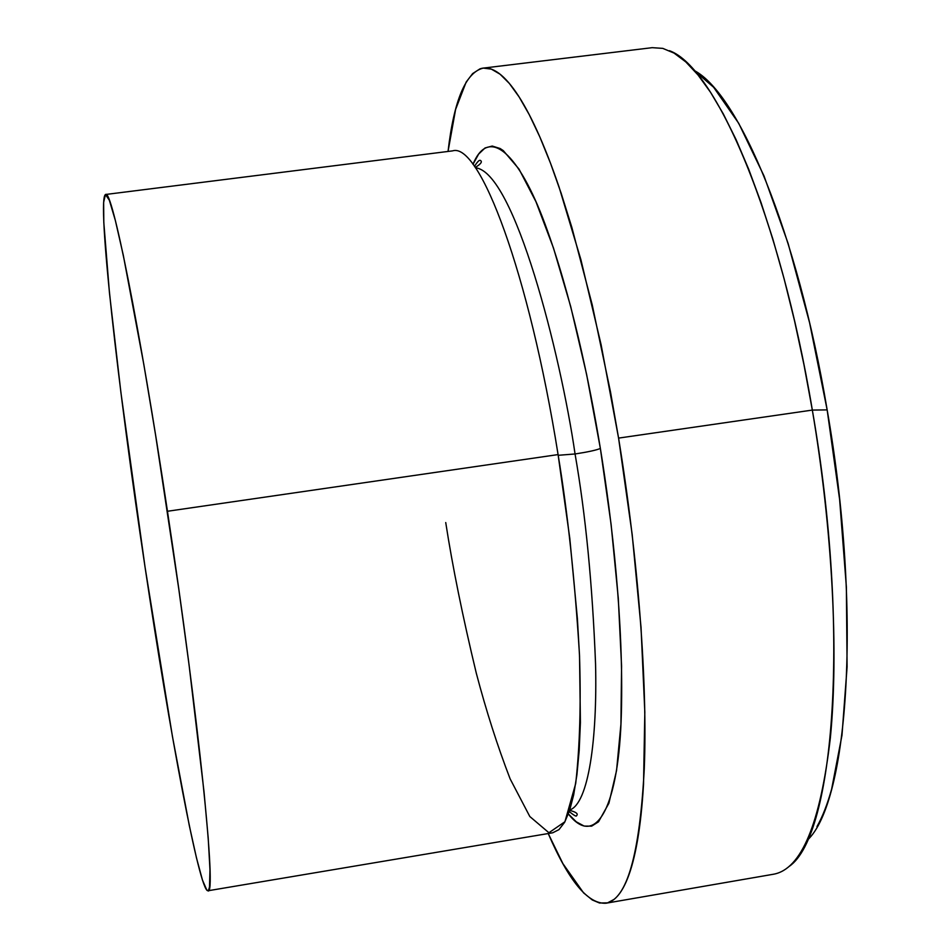 <?xml version="1.0" encoding="UTF-8"?>
<svg xmlns="http://www.w3.org/2000/svg" width="951" height="951" viewBox="0 0 951 951"><rect width="100%" height="100%" fill="white"/><g stroke="black" fill="none" stroke-linecap="round" stroke-linejoin="round"><path stroke-width="1.43" d="M807.268 840.268C848.613 802.394 862.236 610.72 827.156 409.893L812.332 410.083C850.669 629.978 834.36 835.667 789.235 866.361M472.98 164.368C488.909 125.14 519.258 154.145 545.006 224.02C570.85 293.8 589.501 381.826 600.366 448.456C596.432 450.144 587.991 451.987 575.058 453.972C560.686 354.378 514.241 171.608 475.464 167.804C514.241 171.608 560.686 354.378 575.058 453.972L558.201 455.303L575.058 453.972C585.602 514.42 592.425 584.401 595.552 663.929C597.394 739.676 588.479 803.488 569.792 809.979C588.479 803.488 597.394 739.676 595.552 663.929C592.425 584.401 585.602 514.42 575.058 453.972C587.991 451.987 596.432 450.144 600.366 448.456L611.113 524.488L618.293 598.357L621.574 666.092L620.92 724.317L616.557 770.536L608.902 803.238L598.524 821.807L591.617 826.157L584.14 826.074L576.247 821.795L568.401 813.997C596.586 849.873 619.089 804.534 621.36 713.345C623.832 622.608 611.98 519.389 600.366 448.456L586.624 374.468L570.707 306.543L553.506 248.104L535.972 201.743L518.984 169.04L503.281 150.615L500.131 148.522L492.238 146.05L485.046 147.964L478.65 154.074L472.98 164.357M207.984 890.766L552.733 832.779L558.974 829.629L564.621 822.306L569.554 810.716L573.679 794.846L576.924 774.744L579.183 750.565L580.407 722.51L579.539 656.142L577.4 618.721L569.78 538.23L558.082 454.59L167.459 511.269C199.032 719.645 216.899 898.16 207.924 890.778C199.401 891.669 169.599 732.044 145.051 567.129L172.428 736.395L189.285 825.48L196.488 857.933L202.456 880.055L206.89 890.255L208.435 890.457L209.493 887.164L209.981 869.844L208.198 837.938L204.037 791.957L189.035 664.666L178.824 589.275L155.584 434.999L143.863 364.649L123.285 255.177L115.344 220.43L109.365 200.281L105.466 194.527L103.635 202.337L103.802 222.391L109.448 292.789L120.872 392.204L145.051 567.129C117.983 387.58 96.467 196.488 105.644 194.48C111.754 187.882 139.512 324.862 167.459 511.269L558.082 454.59C529.136 272.866 479.53 141.842 452.569 150.876L105.644 194.48M605.965 903.224L773.627 874.207C801.396 869.178 820.309 823.732 830.354 737.881C838.758 652.267 832.494 529.338 812.332 410.083L618.578 438.102C638.335 558.903 647.583 682.877 644.279 768.622C639.726 854.521 626.959 899.384 605.965 903.224C587.956 904.235 568.71 881.006 548.228 833.54L562.921 863.651L583.569 892.87L592.283 899.967L599.522 903.01L607.582 902.856L614.084 899.384C619.006 895.485 623.452 888.626 627.434 878.807C631.416 868.952 634.769 856.114 637.527 840.28C640.261 824.398 642.27 805.699 643.53 784.171L644.826 712.168L641.033 627.387L632.153 534.236L618.578 438.102L812.332 410.083L803.975 364.756L794.513 320.737L784.076 278.655L772.842 239.034L760.966 202.373L748.627 169.064L736.003 139.452L723.247 113.799L710.528 92.271L697.998 74.963L685.79 61.91L674.021 53.078L662.799 48.382L652.22 47.669L483.584 68.068M669.421 50.688C715.675 67.224 780.046 215.818 812.332 410.083L827.156 409.893C797.651 232.971 738.868 93.673 694.194 70.493L713.619 87.254L738.737 123.345L764.022 175.971L788.117 243.468L809.61 322.829L827.156 409.893L839.65 499.703L846.378 587.017L847.091 666.889L841.992 735.206L831.661 788.997C827.406 804.296 822.508 816.826 816.968 826.585M448.04 151.447C453.996 100.093 465.752 72.312 483.298 68.092L491.37 69.126L500.071 74.202L509.356 83.45L519.127 96.954L529.303 114.762L539.788 136.825L550.439 163.061L561.161 193.267L571.789 227.206L592.211 304.795L610.542 392.169L618.578 438.102L601.115 344.749L580.883 259.599L559.117 187.216C551.723 165.557 544.376 146.763 537.101 130.81C529.826 114.905 522.777 102.03 515.977 92.188C509.177 82.38 502.746 75.581 496.684 71.777C490.633 67.996 485.046 67.045 479.922 68.888L472.635 73.596L466.145 82.095L455.6 109.448L448.04 151.447M445.734 522.551C452.51 566.487 462.697 616.7 476.296 673.189C486.246 710.991 497.528 746.226 510.152 778.917L529.814 816.517L548.917 832.743L564.93 821.735L575.712 783.481C579.86 746.119 581.097 702.955 579.444 653.979C574.796 579.016 567.676 512.553 558.082 454.59M474.478 166.401C477.247 161.979 479.161 159.958 480.219 160.327C482.68 161.587 481.016 163.964 475.227 167.459M569.257 811.607C573.94 815.364 576.354 816.754 576.496 815.768C578.493 813.854 576.211 812.059 569.661 810.371"/></g></svg>
